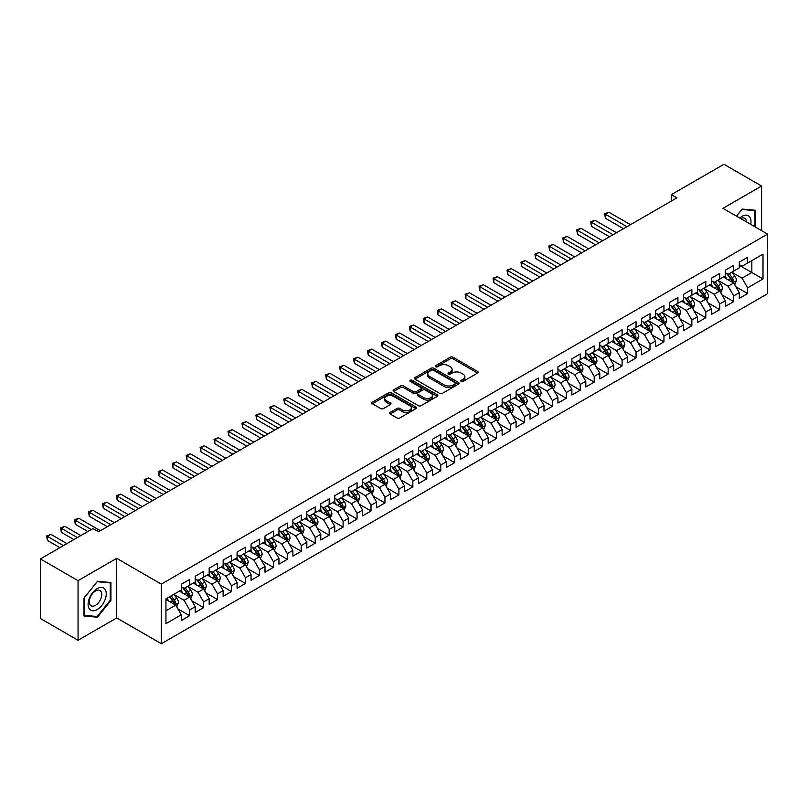 <?xml version="1.0" encoding="UTF-8"?>
<svg xmlns="http://www.w3.org/2000/svg" width="808" height="808" viewBox="0 0 808 808"><rect width="100%" height="100%" fill="white"/><g stroke="black" fill="none" stroke-linecap="round" stroke-linejoin="round"><path stroke-width="1.21" d="M461.166 381.437A1.353 0.778 0 0 0 463.085 381.437L477.629 373.033A1.939 1.121 0 0 0 478.195 372.246A1.939 1.121 0 0 0 477.629 371.448L452.985 357.227A1.939 1.121 0 0 0 450.248 357.227L435.694 365.62A1.353 0.778 0 0 0 435.3 366.175A1.353 0.778 0 0 0 435.694 366.731A1.353 0.778 0 0 0 437.613 366.731L439.491 365.64A6.201 3.575 0 0 1 448.258 365.64L450.309 366.822A6.201 3.575 0 0 1 452.126 369.357A6.201 3.575 0 0 1 450.309 371.882L448.43 372.973A1.353 0.778 0 0 0 448.036 373.528A1.353 0.778 0 0 0 448.43 374.084A1.353 0.778 0 0 0 450.349 374.084L452.228 372.993A6.201 3.575 0 0 1 460.994 372.993L463.045 374.175A6.201 3.575 0 0 1 464.863 376.71A6.201 3.575 0 0 1 463.045 379.235L461.166 380.326A1.353 0.778 0 0 0 460.762 380.881A1.353 0.778 0 0 0 461.166 381.437L461.166 380.326M390.133 412.403A1.939 1.121 0 0 0 389.567 413.191A1.939 1.121 0 0 0 390.133 413.979L397.051 417.978A1.939 1.121 0 0 0 399.788 417.978L415.948 408.646A1.939 1.121 0 0 0 416.514 407.858A1.939 1.121 0 0 0 415.948 407.06L391.294 392.839A1.939 1.121 0 0 0 388.557 392.839L372.397 402.162A1.939 1.121 0 0 0 371.832 402.95A1.939 1.121 0 0 0 372.397 403.748L380.75 408.565A1.939 1.121 0 0 0 383.497 408.565L390.405 404.576A1.939 1.121 0 0 0 390.971 403.788A1.939 1.121 0 0 0 390.405 402.99L386.264 400.606A5.181 2.99 0 0 1 384.749 398.485A5.181 2.99 0 0 1 387.941 395.728A5.181 2.99 0 0 1 393.587 396.375L409.818 405.737A5.181 2.99 0 0 1 411.333 407.858A5.181 2.99 0 0 1 408.131 410.615A5.181 2.99 0 0 1 402.495 409.969L399.788 408.414A1.939 1.121 0 0 0 397.051 408.414L390.133 412.403L390.133 413.979M78.063 580.659L78.063 640.259L116.706 617.948L116.706 558.348L78.063 580.659L40.4 558.914L92.991 528.553L98.566 531.775L676.922 197.859L671.347 194.637L671.347 201.081M116.706 558.348L161.347 584.123L767.6 234.108L767.6 293.708L161.347 643.724L161.347 584.123M761.601 230.644L761.601 186.022L722.958 208.333L767.6 234.108M761.601 186.022L723.938 164.276L671.347 194.637M439.633 393.385A1.939 1.121 0 0 0 442.37 393.385L458.53 384.063A1.939 1.121 0 0 0 459.096 383.275A1.939 1.121 0 0 0 458.53 382.477L433.886 368.246A1.939 1.121 0 0 0 431.139 368.246L414.989 377.578A1.939 1.121 0 0 0 414.413 378.366A1.939 1.121 0 0 0 414.989 379.164L439.633 393.385M410.807 381.729A1.353 0.778 0 0 1 412.181 381.911L437.209 396.364L421.079 405.687A1.939 1.121 0 0 1 418.342 405.687L393.698 391.456L400.606 387.486L400.606 385.881L393.698 389.87A1.939 1.121 0 0 0 393.122 390.658A1.939 1.121 0 0 0 393.698 391.456L393.698 389.87M400.606 387.486A1.939 1.121 0 0 1 403.344 387.486L403.344 385.881A1.939 1.121 0 0 0 400.606 385.881M403.344 385.881L413.343 391.648A1.939 1.121 0 0 0 416.08 391.648L420.665 389.001A1.939 1.121 0 0 0 421.231 388.214A1.939 1.121 0 0 0 420.665 387.416L410.262 381.416A1.353 0.778 0 0 1 409.868 380.861A1.353 0.778 0 0 1 410.696 380.134A1.353 0.778 0 0 1 412.181 380.305L437.239 394.769A1.939 1.121 0 0 1 437.805 395.566A1.939 1.121 0 0 1 437.239 396.354L437.239 394.769M739.28 265.276L751.834 272.518L751.834 260.6L762.994 254.156L747.653 263.014L747.653 257.298L739.28 262.135L739.28 267.852L733.704 271.074L733.704 265.357L725.332 270.185L725.332 275.902L719.756 279.124L719.756 273.407L711.383 278.235L711.383 283.962L705.798 287.183L705.798 281.457L697.435 286.295L697.435 292.011L691.85 295.233L691.85 289.517L683.487 294.344L683.487 300.061L677.902 303.283L677.902 297.566L669.529 302.404L669.529 308.121L663.954 311.343L663.954 305.626L655.581 310.454L655.581 316.17L650.006 319.392L650.006 313.676L641.633 318.514L641.633 324.23L636.058 327.452L636.058 321.725L627.685 326.563L627.685 332.28L622.099 335.502L622.099 329.785L613.737 334.613L613.737 340.33L608.151 343.551L608.151 337.835L599.788 342.673L599.788 348.389L594.203 351.611L594.203 345.895L585.83 350.723L585.83 356.439L580.255 359.661L580.255 353.944L571.882 358.782L571.882 364.499L566.307 367.721L566.307 361.994L557.934 366.832L557.934 372.549L552.359 375.771L552.359 370.054L543.986 374.882L543.986 380.608L538.411 383.82L538.411 378.104L530.038 382.941L530.038 388.658L524.453 391.88L524.453 386.163L516.09 390.991L516.09 396.708L510.505 399.93L510.505 394.213L502.132 399.051L502.132 404.768L496.556 407.989L496.556 402.273L488.184 407.101L488.184 412.817L482.608 416.039L482.608 410.323L474.235 415.15L474.235 420.877L468.66 424.099L468.66 418.372L460.287 423.21L460.287 428.927L454.712 432.149L454.712 426.432L446.339 431.26L446.339 436.976L440.754 440.198L440.754 434.482L432.391 439.32L432.391 445.036L426.806 448.258L426.806 442.542L418.443 447.369L418.443 453.086L412.858 456.308L412.858 450.591L404.485 455.419L404.485 461.146L398.91 464.368L398.91 458.641L390.537 463.479L390.537 469.196L384.962 472.417L384.962 466.701L376.589 471.529L376.589 477.245L371.013 480.467L371.013 474.75L362.641 479.588L362.641 485.305L357.055 488.527L357.055 482.81L348.692 487.638L348.692 493.355L343.107 496.577L343.107 490.86L334.744 495.688L334.744 501.414L329.159 504.636L329.159 498.91L320.786 503.748L320.786 509.464L315.211 512.686L315.211 506.969L306.838 511.797L306.838 517.514L301.263 520.736L301.263 515.019L292.89 519.857L292.89 525.574L287.315 528.796L287.315 523.079L278.942 527.907L278.942 533.623L273.356 536.845L273.356 531.129L264.994 535.957L264.994 541.683L259.408 544.905L259.408 539.178L251.046 544.016L251.046 549.733L245.46 552.955L245.46 547.238L237.087 552.066L237.087 557.783L231.512 561.005L231.512 555.288L223.139 560.126L223.139 565.842L217.564 569.064L217.564 563.348L209.191 568.175L209.191 573.892L203.616 577.114L203.616 571.397L195.243 576.235L195.243 581.952L189.658 585.174L189.658 579.447L181.295 584.285L181.295 590.002L165.943 598.859L165.943 623.665L181.295 614.807L175.71 605.141L165.943 599.506M762.994 254.156L762.994 278.962L747.653 287.82L742.067 278.164L731.957 272.316M735.866 286.739L747.653 293.546L747.653 287.82M747.653 293.546L739.28 298.374L739.28 292.658L733.704 295.88L728.119 286.214L718.009 280.376M721.918 294.789L733.704 301.596L733.704 295.88M733.704 301.596L725.332 306.424L725.332 300.707L719.756 303.929L714.171 294.264L704.061 288.426M707.97 302.849L719.756 309.646L719.756 303.929M719.756 309.646L711.383 314.484L711.383 308.767L705.798 311.989L700.223 302.323L690.113 296.486M694.011 310.898L705.798 317.706L705.798 311.989M705.798 317.706L697.435 322.533L697.435 316.817L691.85 320.039L686.275 310.373L676.155 304.535M680.063 318.948L691.85 325.755L691.85 320.039M691.85 325.755L683.487 330.593L683.487 324.866L677.902 328.088L672.327 318.433L662.207 312.585M666.115 327.008L677.902 333.815L677.902 328.088M677.902 333.815L669.529 338.643L669.529 332.926L663.954 336.148L658.369 326.483L648.258 320.645M652.167 335.057L663.954 341.865L663.954 336.148M663.954 341.865L655.581 346.693L655.581 340.976L650.006 344.198L644.42 334.532L634.31 328.694M638.219 343.117L650.006 349.914L650.006 344.198M650.006 349.914L641.633 354.752L641.633 349.036L636.058 352.258L630.472 342.592L620.362 336.754M624.271 351.167L636.058 357.974L636.058 352.258M636.058 357.974L627.685 362.802L627.685 357.086L622.099 360.307L616.524 350.642L606.414 344.804M610.313 359.217L622.099 366.024L622.099 360.307M622.099 366.024L613.737 370.862L613.737 365.145L608.151 368.357L602.576 358.701L592.456 352.854M596.365 367.276L608.151 374.084L608.151 368.357M608.151 374.084L599.788 378.912L599.788 373.195L594.203 376.417L588.628 366.751L578.508 360.913M582.416 375.326L594.203 382.134L594.203 376.417M594.203 382.134L585.83 386.971L585.83 381.245L580.255 384.467L574.68 374.801L564.56 368.963M568.468 383.386L580.255 390.183L580.255 384.467M580.255 390.183L571.882 395.021L571.882 389.305L566.307 392.526L560.722 382.861L550.612 377.023M554.52 391.436L566.307 398.243L566.307 392.526M566.307 398.243L557.934 403.071L557.934 397.354L552.359 400.576L546.774 390.91L536.663 385.073M540.572 399.485L552.359 406.293L552.359 400.576M552.359 406.293L543.986 411.131L543.986 405.414L538.411 408.636L532.825 398.97L522.715 393.122M526.614 407.545L538.411 414.353L538.411 408.636M538.411 414.353L530.038 419.18L530.038 413.464L524.453 416.686L518.877 407.02L508.767 401.182M512.666 415.595L524.453 422.402L524.453 416.686M524.453 422.402L516.09 427.24L516.09 421.513L510.505 424.735L504.929 415.07L494.809 409.232M498.718 423.655L510.505 430.462L510.505 424.735M510.505 430.462L502.132 435.29L502.132 429.573L496.556 432.795L490.981 423.129L480.861 417.292M484.77 431.704L496.556 438.512L496.556 432.795M496.556 438.512L488.184 443.339L488.184 437.623L482.608 440.845L477.023 431.179L466.913 425.341M470.822 439.764L482.608 446.561L482.608 440.845M482.608 446.561L474.235 451.399L474.235 445.683L468.66 448.905L463.075 439.239L452.965 433.401M456.874 447.814L468.66 454.621L468.66 448.905M468.66 454.621L460.287 459.449L460.287 453.732L454.712 456.954L449.127 447.289L439.017 441.451M442.915 455.864L454.712 462.671L454.712 456.954M454.712 462.671L446.339 467.509L446.339 461.782L440.754 465.004L435.179 455.338L425.069 449.5M428.967 463.923L440.754 470.731L440.754 465.004M440.754 470.731L432.391 475.559L432.391 469.842L426.806 473.064L421.231 463.398L411.11 457.56M415.019 471.973L426.806 478.78L426.806 473.064M426.806 478.78L418.443 483.608L418.443 477.892L412.858 481.114L407.283 471.448L397.162 465.61M401.071 480.033L412.858 486.83L412.858 481.114M412.858 486.83L404.485 491.668L404.485 485.951L398.91 489.173L393.324 479.508L383.214 473.67M387.123 488.082L398.91 494.89L398.91 489.173M398.91 494.89L390.537 499.718L390.537 494.001L384.962 497.223L379.376 487.557L369.266 481.719M373.175 496.132L384.962 502.94L384.962 497.223M384.962 502.94L376.589 507.778L376.589 502.051L371.013 505.273L365.428 495.617L355.318 489.769M359.217 504.192L371.013 510.999L371.013 505.273M371.013 510.999L362.641 515.827L362.641 510.111L357.055 513.332L351.48 503.667L341.37 497.829M345.269 512.242L357.055 519.049L357.055 513.332M357.055 519.049L348.692 523.877L348.692 518.16L343.107 521.382L337.532 511.716L327.412 505.879M331.32 520.302L343.107 527.099L343.107 521.382M343.107 527.099L334.744 531.937L334.744 526.22L329.159 529.442L323.584 519.776L313.464 513.938M317.372 528.351L329.159 535.159L329.159 529.442M329.159 535.159L320.786 539.986L320.786 534.27L315.211 537.492L309.626 527.826L299.516 521.988M303.424 536.401L315.211 543.208L315.211 537.492M315.211 543.208L306.838 548.046L306.838 542.32L301.263 545.541L295.678 535.886L285.567 530.038M289.476 544.461L301.263 551.268L301.263 545.541M301.263 551.268L292.89 556.096L292.89 550.379L287.315 553.601L281.729 543.935L271.619 538.098M275.528 552.51L287.315 559.318L287.315 553.601M287.315 559.318L278.942 564.146L278.942 558.429L273.356 561.651L267.781 551.985L257.671 546.147M261.57 560.57L273.356 567.367L273.356 561.651M273.356 567.367L264.994 572.205L264.994 566.489L259.408 569.711L253.833 560.045L243.713 554.207M247.622 568.62L259.408 575.427L259.408 569.711M259.408 575.427L251.046 580.255L251.046 574.538L245.46 577.76L239.885 568.095L229.765 562.257M233.674 576.67L245.46 583.477L245.46 577.76M245.46 583.477L237.087 588.315L237.087 582.598L231.512 585.81L225.927 576.155L215.817 570.307M219.726 584.729L231.512 591.537L231.512 585.81M231.512 591.537L223.139 596.365L223.139 590.648L217.564 593.87L211.979 584.204L201.869 578.366M205.777 592.779L217.564 599.587L217.564 593.87M217.564 599.587L209.191 604.414L209.191 598.698L203.616 601.92L198.031 592.254L187.921 586.416M191.829 600.839L203.616 607.636L203.616 601.92M203.616 607.636L195.243 612.474L195.243 606.758L189.658 609.979L184.083 600.314L173.972 594.476M177.871 608.889L189.658 615.696L189.658 609.979M189.658 615.696L181.295 620.524L181.295 614.807M181.295 586.78L184.083 588.396L189.658 585.174M165.943 610.777L175.71 605.141M195.243 578.73L198.031 580.336L203.616 577.114M184.083 600.314L189.658 597.092L179.336 591.133M195.243 606.758L189.658 597.092M209.191 570.67L211.979 572.286L217.564 569.064M198.031 592.254L203.616 589.032L193.294 583.073M209.191 598.698L203.616 589.032M223.139 562.62L225.927 564.226L231.512 561.005M211.979 584.204L217.564 580.982L207.242 575.023M223.139 590.648L217.564 580.982M237.087 554.571L239.885 556.177L245.46 552.955M225.927 576.155L231.512 572.933L221.19 566.974M237.087 582.598L231.512 572.933M251.046 546.511L253.833 548.127L259.408 544.905M239.885 568.095L245.46 564.873L235.138 558.914M251.046 574.538L245.46 564.873M264.994 538.461L267.781 540.067L273.356 536.845M253.833 560.045L259.408 556.823L249.086 550.864M264.994 566.489L259.408 556.823M278.942 530.401L281.729 532.018L287.315 528.796M267.781 551.985L273.356 548.763L263.034 542.804M278.942 558.429L273.356 548.763M292.89 522.352L295.678 523.958L301.263 520.736M281.729 543.935L287.315 540.714L276.982 534.755M292.89 550.379L287.315 540.714M306.838 514.292L309.626 515.908L315.211 512.686M295.678 535.886L301.263 532.664L290.941 526.695M306.838 542.32L301.263 532.664M320.786 506.242L323.584 507.858L329.159 504.636M309.626 527.826L315.211 524.604L304.889 518.645M320.786 534.27L315.211 524.604M334.744 498.193L337.532 499.799L343.107 496.577M323.584 519.776L329.159 516.554L318.837 510.595M334.744 526.22L329.159 516.554M348.692 490.133L351.48 491.749L357.055 488.527M337.532 511.716L343.107 508.495L332.785 502.536M348.692 518.16L343.107 508.495M362.641 482.083L365.428 483.689L371.013 480.467M351.48 503.667L357.055 500.445L346.733 494.486M362.641 510.111L357.055 500.445M376.589 474.023L379.376 475.639L384.962 472.417M365.428 495.617L371.013 492.395L360.681 486.426M376.589 502.051L371.013 492.395M390.537 465.974L393.324 467.59L398.91 464.368M379.376 487.557L384.962 484.335L374.639 478.376M390.537 494.001L384.962 484.335M404.485 457.924L407.283 459.53L412.858 456.308M393.324 479.508L398.91 476.286L388.587 470.327M404.485 485.951L398.91 476.286M418.443 449.864L421.231 451.48L426.806 448.258M407.283 471.448L412.858 468.226L402.536 462.267M418.443 477.892L412.858 468.226M432.391 441.814L435.179 443.42L440.754 440.198M421.231 463.398L426.806 460.176L416.484 454.217M432.391 469.842L426.806 460.176M446.339 433.755L449.127 435.371L454.712 432.149M435.179 455.338L440.754 452.126L430.432 446.157M446.339 461.782L440.754 452.126M460.287 425.705L463.075 427.311L468.66 424.099M449.127 447.289L454.712 444.067L444.38 438.108M460.287 453.732L454.712 444.067M474.235 417.655L477.023 419.261L482.608 416.039M463.075 439.239L468.66 436.017L458.338 430.058M474.235 445.683L468.66 436.017M488.184 409.595L490.981 411.211L496.556 407.989M477.023 431.179L482.608 427.957L472.286 421.998M488.184 437.623L482.608 427.957M502.132 401.546L504.929 403.152L510.505 399.93M490.981 423.129L496.556 419.908L486.234 413.949M502.132 429.573L496.556 419.908M516.09 393.486L518.877 395.102L524.453 391.88M504.929 415.07L510.505 411.848L500.182 405.889M516.09 421.513L510.505 411.848M530.038 385.436L532.825 387.042L538.411 383.82M518.877 407.02L524.453 403.798L514.13 397.839M530.038 413.464L524.453 403.798M543.986 377.386L546.774 378.992L552.359 375.771M532.825 398.97L538.411 395.748L528.079 389.789M543.986 405.414L538.411 395.748M557.934 369.327L560.722 370.943L566.307 367.721M546.774 390.91L552.359 387.689L542.037 381.729M557.934 397.354L552.359 387.689M571.882 361.277L574.68 362.883L580.255 359.661M560.722 382.861L566.307 379.639L555.985 373.68M571.882 389.305L566.307 379.639M585.83 353.217L588.628 354.833L594.203 351.611M574.68 374.801L580.255 371.579L569.933 365.62M585.83 381.245L580.255 371.579M599.788 345.168L602.576 346.773L608.151 343.551M588.628 366.751L594.203 363.529L583.881 357.57M599.788 373.195L594.203 363.529M613.737 337.118L616.524 338.724L622.099 335.502M602.576 358.701L608.151 355.48L597.829 349.521M613.737 365.145L608.151 355.48M627.685 329.058L630.472 330.674L636.058 327.452M616.524 350.642L622.099 347.42L611.777 341.461M627.685 357.086L622.099 347.42M641.633 321.008L644.42 322.614L650.006 319.392M630.472 342.592L636.058 339.37L625.735 333.411M641.633 349.036L636.058 339.37M655.581 312.949L658.369 314.565L663.954 311.343M644.42 334.532L650.006 331.31L639.683 325.351M655.581 340.976L650.006 331.31M669.529 304.899L672.327 306.505L677.902 303.283M658.369 326.483L663.954 323.261L653.632 317.302M669.529 332.926L663.954 323.261M683.487 296.839L686.275 298.455L691.85 295.233M672.327 318.433L677.902 315.211L667.58 309.252M683.487 324.866L677.902 315.211M697.435 288.789L700.223 290.405L705.798 287.183M686.275 310.373L691.85 307.151L681.528 301.192M697.435 316.817L691.85 307.151M711.383 280.74L714.171 282.346L719.756 279.124M700.223 302.323L705.798 299.101L695.476 293.142M711.383 308.767L705.798 299.101M725.332 272.68L728.119 274.296L733.704 271.074M714.171 294.264L719.756 291.042L709.434 285.083M725.332 300.707L719.756 291.042M739.28 264.63L742.067 266.236L747.653 263.014M728.119 286.214L733.704 282.992L723.382 277.033M739.28 292.658L733.704 282.992M40.4 558.914L40.4 618.514L78.063 640.259M116.706 617.948L161.347 643.724M742.067 278.164L751.834 272.518L762.994 278.962M755.672 227.22L755.672 210.272L742.209 209.07L736.512 216.16M110.918 600.465L110.918 582.518L97.455 581.316L83.992 598.061L83.992 616.009L97.455 617.211L110.918 600.465L110.221 600.061M461.701 381.618L463.045 380.851A6.201 3.575 0 0 0 464.863 378.316L464.863 376.71M452.126 369.357L452.126 370.963A6.201 3.575 0 0 1 450.309 373.498L448.975 374.276M477.599 373.044L452.985 358.833A1.939 1.121 0 0 0 450.248 358.833L436.239 366.923M458.5 384.073L433.886 369.862A1.939 1.121 0 0 0 431.139 369.862L415.009 379.174L414.989 377.578M455.106 383.82A1.353 0.778 0 0 0 455.5 383.275A1.353 0.778 0 0 0 455.106 382.719L433.472 370.226A1.353 0.778 0 0 0 431.553 370.226L429.563 371.377A6.201 3.575 0 0 0 427.755 373.902A6.201 3.575 0 0 0 429.563 376.427L444.36 384.972A6.201 3.575 0 0 0 453.116 384.972L455.106 383.82L455.106 385.436A1.353 0.778 0 0 0 455.5 384.881L455.5 383.275M427.755 373.902L427.755 375.518A6.201 3.575 0 0 0 429.563 378.043L429.563 376.427M455.106 385.436L453.116 386.577A6.201 3.575 0 0 1 444.36 386.577L429.563 378.043M403.344 387.486L413.343 393.264A1.939 1.121 0 0 0 416.08 393.264L420.665 390.607A1.939 1.121 0 0 0 421.231 389.82L421.231 388.214M423.715 397.637A5.181 2.99 0 0 0 429.361 398.283A5.181 2.99 0 0 0 432.553 395.526A5.181 2.99 0 0 0 431.038 393.405L425.321 390.113A1.939 1.121 0 0 0 422.584 390.113L417.999 392.759A1.939 1.121 0 0 0 417.433 393.546A1.939 1.121 0 0 0 417.999 394.334L423.715 397.637L423.715 399.253A5.181 2.99 0 0 0 429.361 399.899A5.181 2.99 0 0 0 432.553 397.132L432.553 395.526M417.433 393.546L417.433 395.163A1.939 1.121 0 0 0 417.999 395.95L417.999 394.334M423.715 399.253L417.999 395.95M411.333 407.858L411.333 409.464A5.181 2.99 0 0 1 408.131 412.231A5.181 2.99 0 0 1 402.495 411.585L399.788 410.02A1.939 1.121 0 0 0 397.051 410.02L390.163 413.999M384.749 398.485L384.749 400.101A5.181 2.99 0 0 0 386.264 402.212L386.264 400.606M390.385 404.586L386.264 402.212M415.918 408.656L391.294 394.445A1.939 1.121 0 0 0 388.557 394.445L372.427 403.758M96.031 616.393L97.455 617.211M734.735 284.78L736.462 280.558A5.232 3.02 -120 0 0 734.795 276.104L731.836 272.155M727.109 279.184L724.857 276.174M630.472 224.685L608.899 212.221L605.404 214.241L605.404 218.261L623.503 228.704M726.574 273.397L730.472 278.609A5.232 3.02 60 0 1 731.967 281.75L733.644 280.78A5.232 3.02 -120 0 0 732.149 277.639L729.18 273.68M727.493 273.932L731.149 278.81A2.666 1.535 60 0 1 731.634 279.619L733.644 280.78M605.404 218.261L604.636 213.797L626.988 226.694M604.636 213.797L608.899 212.221M720.786 292.829L722.514 288.618A5.232 3.02 -120 0 0 720.847 284.163L717.878 280.204M713.161 287.244L710.909 284.234M616.524 232.734L594.94 220.281L591.456 222.291L591.456 226.321L609.545 236.764M712.626 281.447L716.524 286.658A5.232 3.02 60 0 1 718.019 289.799L719.696 288.84A5.232 3.02 -120 0 0 718.191 285.689L715.231 281.739M713.545 281.982L717.201 286.87A2.666 1.535 60 0 1 717.686 287.678L719.696 288.84M591.456 226.321L590.688 221.847L613.04 234.744M590.688 221.847L594.94 220.281M706.838 300.889L708.565 296.667A5.232 3.02 -120 0 0 706.899 292.213L703.93 288.264M699.213 295.294L696.961 292.284M602.576 240.794L580.992 228.331L577.508 230.341L577.508 234.371L595.597 244.814M698.668 289.506L702.576 294.708A5.232 3.02 60 0 1 704.071 297.859L705.737 296.889A5.232 3.02 -120 0 0 704.243 293.748L701.283 289.789M699.587 290.032L703.253 294.92A2.666 1.535 60 0 1 703.738 295.728L705.737 296.889M577.508 234.371L576.74 229.896L599.092 242.804M576.74 229.896L580.992 228.331M750.723 224.361A12.827 7.403 120 0 0 749.784 217.089A12.827 7.403 120 0 0 739.704 217.998M746.481 221.907A8.777 5.07 120 0 0 745.653 219.221A8.777 5.07 120 0 0 744.673 218.301A8.777 5.07 120 0 0 740.643 218.544M741.906 209.454L754.975 210.636L754.975 226.816M754.106 210.131L754.975 210.636M736.543 216.17L741.936 209.464M89.324 608.868A12.827 7.403 120 0 0 101.707 605.556A12.827 7.403 120 0 0 105.03 589.335A12.827 7.403 120 0 0 92.637 592.658A12.827 7.403 120 0 0 89.324 608.868M90.153 604.839A8.777 5.07 120 0 0 91.132 605.758A8.777 5.07 120 0 0 99.303 601.657A8.777 5.07 120 0 0 100.899 591.466A8.777 5.07 120 0 0 99.909 590.547A8.777 5.07 120 0 0 91.748 594.648A8.777 5.07 120 0 0 90.153 604.839M97.172 581.71L110.221 582.881L110.221 600.273L97.172 616.494L84.133 615.332L84.133 597.94L97.172 581.71M109.353 582.376L110.221 582.881M692.88 308.939L694.617 304.717A5.232 3.02 -120 0 0 692.951 300.273L689.981 296.314M685.265 303.343L683.013 300.344M588.628 248.844L567.044 236.38L563.56 238.4L563.56 242.42L581.649 252.874M684.719 297.556L688.618 302.768A5.232 3.02 60 0 1 690.123 305.909L691.789 304.939A5.232 3.02 -120 0 0 690.295 301.798L687.335 297.839M685.639 298.091L689.305 302.98A2.666 1.535 60 0 1 689.79 303.788L691.789 304.939M563.56 242.42L562.792 237.956L585.133 250.854M562.792 237.956L567.044 236.38M678.932 316.999L680.669 312.777A5.232 3.02 -120 0 0 678.993 308.323L676.033 304.364M671.307 311.403L669.054 308.393M574.67 256.894L553.096 244.44L549.612 246.45L549.612 250.48L567.701 260.923M670.771 305.616L674.67 310.817A5.232 3.02 60 0 1 676.165 313.969L677.841 312.999A5.232 3.02 -120 0 0 676.346 309.848L673.387 305.899M671.69 306.141L675.347 311.029A2.666 1.535 60 0 1 675.831 311.837L677.841 312.999M549.612 250.48L548.844 246.006L571.185 258.913M548.844 246.006L553.096 244.44M664.984 325.048L666.711 320.826A5.232 3.02 -120 0 0 665.045 316.372L662.085 312.423M657.359 319.453L655.106 316.443M560.722 264.953L539.148 252.49L535.654 254.51L535.654 258.53L553.753 268.973M656.823 313.666L660.722 318.877A5.232 3.02 60 0 1 662.217 322.018L663.893 321.049A5.232 3.02 -120 0 0 662.398 317.908L659.429 313.948M657.742 314.201L661.399 319.079A2.666 1.535 60 0 1 661.883 319.887L663.893 321.049M535.654 258.53L534.886 254.066L557.237 266.963M534.886 254.066L539.148 252.49M651.036 333.098L652.763 328.886A5.232 3.02 -120 0 0 651.096 324.432L648.137 320.473M643.41 327.513L641.158 324.503M546.774 273.003L525.2 260.55L521.705 262.56L521.705 266.589L539.805 277.033M649.016 330.745L649.945 329.109A5.232 3.02 -120 0 0 648.45 325.957L645.481 322.008M643.794 322.251L647.45 327.139A2.666 1.535 60 0 1 647.935 327.947L649.945 329.109M642.875 321.715L646.774 326.927A5.232 3.02 60 0 1 648.269 330.068L648.38 330.371M521.705 266.589L520.938 262.115L543.289 275.023M520.938 262.115L525.2 260.55M637.088 341.158L638.815 336.936A5.232 3.02 -120 0 0 637.148 332.482L634.179 328.533M629.462 335.562L627.21 332.553M532.825 281.063L511.242 268.599L507.757 270.609L507.757 274.639L525.846 285.083M628.927 329.775L632.826 334.977A5.232 3.02 60 0 1 634.32 338.128L635.997 337.158A5.232 3.02 -120 0 0 634.492 334.017L631.533 330.058M629.846 330.3L633.502 335.189A2.666 1.535 60 0 1 633.987 335.997L635.997 337.158M507.757 274.639L506.99 270.175L529.341 283.073M506.99 270.175L511.242 268.599M623.14 349.207L624.867 344.986A5.232 3.02 -120 0 0 623.2 340.542L620.231 336.582M615.514 343.612L613.262 340.612M518.877 289.113L497.294 276.649L493.809 278.669L493.809 282.689L511.898 293.142M614.969 337.825L618.878 343.036A5.232 3.02 60 0 1 620.372 346.178L622.039 345.208A5.232 3.02 -120 0 0 620.544 342.067L617.585 338.108M615.888 338.36L619.554 343.249A2.666 1.535 60 0 1 620.039 344.056L622.039 345.208M493.809 282.689L493.042 278.225L515.393 291.122M493.042 278.225L497.294 276.649M609.192 357.267L610.919 353.046A5.232 3.02 -120 0 0 609.252 348.591L606.283 344.632M601.566 351.672L599.314 348.662M504.929 297.162L483.346 284.709L479.861 286.719L479.861 290.749L497.95 301.192M601.021 345.885L604.919 351.086A5.232 3.02 60 0 1 606.424 354.237L608.091 353.268A5.232 3.02 -120 0 0 606.596 350.127L603.637 346.167M601.94 346.41L605.606 351.298A2.666 1.535 60 0 1 606.091 352.106L608.091 353.268M479.861 290.749L479.094 286.274L501.435 299.182M479.094 286.274L483.346 284.709M595.233 365.317L596.971 361.095A5.232 3.02 -120 0 0 595.294 356.641L592.335 352.692M587.608 359.722L585.356 356.712M490.971 305.222L469.397 292.759L465.913 294.779L465.913 298.798L484.002 309.242M593.224 362.964L594.143 361.317A5.232 3.02 -120 0 0 592.648 358.176L589.688 354.217M587.992 354.47L591.648 359.348A2.666 1.535 60 0 1 592.133 360.166L594.143 361.317M587.073 353.934L590.971 359.146A5.232 3.02 60 0 1 592.466 362.287L592.577 362.59M465.913 298.798L465.145 294.334L487.487 307.232M465.145 294.334L469.397 292.759M581.285 373.367L583.012 369.155A5.232 3.02 -120 0 0 581.346 364.701L578.387 360.742M573.66 367.781L571.408 364.772M477.023 313.272L455.449 300.818L451.955 302.828L451.955 306.858L470.054 317.302M579.265 371.013L580.195 369.377A5.232 3.02 -120 0 0 578.7 366.226L575.73 362.277M574.044 362.519L577.7 367.408A2.666 1.535 60 0 1 578.185 368.216L580.195 369.377M573.125 361.994L577.023 367.196A5.232 3.02 60 0 1 578.518 370.337L578.629 370.64M451.955 306.858L451.187 302.384L473.538 315.292M451.187 302.384L455.449 300.818M567.337 381.426L569.064 377.205A5.232 3.02 -120 0 0 567.398 372.751L564.438 368.801M559.712 375.831L557.459 372.821M463.075 321.332L441.501 308.868L438.007 310.878L438.007 314.908L456.106 325.351M559.176 370.044L563.075 375.245A5.232 3.02 60 0 1 564.57 378.397L566.246 377.427A5.232 3.02 -120 0 0 564.752 374.286L561.782 370.327M560.096 370.569L563.752 375.457A2.666 1.535 60 0 1 564.236 376.265L566.246 377.427M438.007 314.908L437.239 310.444L459.59 323.341M437.239 310.444L441.501 308.868M553.389 389.476L555.116 385.254A5.232 3.02 -120 0 0 553.45 380.81L550.48 376.851M545.764 383.881L543.511 380.881M449.127 329.381L427.543 316.918L424.059 318.938L424.059 322.968L442.148 333.411M545.228 378.094L549.127 383.305A5.232 3.02 60 0 1 550.622 386.446L552.298 385.477A5.232 3.02 -120 0 0 550.793 382.336L547.834 378.376M546.147 378.629L549.804 383.517A2.666 1.535 60 0 1 550.288 384.325L552.298 385.477M424.059 322.968L423.291 318.493L445.642 331.391M423.291 318.493L427.543 316.918M539.441 397.536L541.168 393.314A5.232 3.02 -120 0 0 539.502 388.86L536.532 384.901M531.815 391.941L529.563 388.931M435.179 337.431L413.595 324.978L410.111 326.988L410.111 331.017L428.2 341.461M531.27 386.153L535.179 391.355A5.232 3.02 60 0 1 536.674 394.506L538.34 393.536A5.232 3.02 -120 0 0 536.845 390.395L533.886 386.436M532.189 386.679L535.856 391.567A2.666 1.535 60 0 1 536.34 392.375L538.34 393.536M410.111 331.017L409.343 326.543L431.694 339.451M409.343 326.543L413.595 324.978M525.493 405.586L527.22 401.364A5.232 3.02 -120 0 0 525.553 396.91L522.584 392.961M517.867 399.99L515.615 396.981M421.231 345.491L399.647 333.027L396.162 335.047L396.162 339.067L414.251 349.521M517.322 394.203L521.221 399.415A5.232 3.02 60 0 1 522.726 402.556L524.392 401.586A5.232 3.02 -120 0 0 522.897 398.445L519.938 394.486M518.241 394.738L521.907 399.617A2.666 1.535 60 0 1 522.392 400.435L524.392 401.586M396.162 339.067L395.395 334.603L417.736 347.501M395.395 334.603L399.647 333.027M511.535 413.646L513.272 409.424A5.232 3.02 -120 0 0 511.595 404.97L508.636 401.01M503.909 408.05L501.657 405.04M407.283 353.54L385.699 341.087L382.214 343.097L382.214 347.127L400.303 357.57M509.525 411.282L510.444 409.646A5.232 3.02 -120 0 0 508.949 406.495L505.99 402.546M504.293 402.788L507.949 407.676A2.666 1.535 60 0 1 508.434 408.484L510.444 409.646M503.374 402.263L507.272 407.464A5.232 3.02 60 0 1 508.767 410.605L508.878 410.908M382.214 347.127L381.447 342.653L403.788 355.56M381.447 342.653L385.699 341.087M497.587 421.695L499.314 417.473A5.232 3.02 -120 0 0 497.647 413.019L494.688 409.07M489.961 416.1L487.709 413.09M393.324 361.6L371.751 349.137L368.256 351.147L368.256 355.177L386.355 365.62M489.426 410.312L493.324 415.514A5.232 3.02 60 0 1 494.819 418.665L496.496 417.696A5.232 3.02 -120 0 0 495.001 414.555L492.032 410.595M490.345 410.848L494.001 415.726A2.666 1.535 60 0 1 494.486 416.534L496.496 417.696M368.256 355.177L367.489 350.712L389.84 363.61M367.489 350.712L371.751 349.137M483.639 429.745L485.366 425.523A5.232 3.02 -120 0 0 483.699 421.079L480.74 417.12M476.013 424.149L473.761 421.15M379.376 369.65L357.803 357.186L354.308 359.207L354.308 363.236L372.407 373.68M481.619 427.392L482.548 425.755A5.232 3.02 -120 0 0 481.053 422.604L478.084 418.655M476.397 418.897L480.053 423.786A2.666 1.535 60 0 1 480.538 424.594L482.548 425.755M475.478 418.362L479.376 423.574A5.232 3.02 60 0 1 480.871 426.715L480.982 427.018M354.308 363.236L353.54 358.762L375.892 371.66M353.54 358.762L357.803 357.186M469.69 437.805L471.418 433.583A5.232 3.02 -120 0 0 469.751 429.129L466.792 425.17M462.065 432.209L459.813 429.2M365.428 377.7L343.844 365.246L340.36 367.256L340.36 371.286L358.449 381.729M461.53 426.422L465.428 431.624A5.232 3.02 60 0 1 466.923 434.775L468.6 433.805A5.232 3.02 -120 0 0 467.095 430.664L464.135 426.705M462.449 426.947L466.105 431.836A2.666 1.535 60 0 1 466.59 432.644L468.6 433.805M340.36 371.286L339.592 366.812L361.944 379.72M339.592 366.812L343.844 365.246M455.742 445.854L457.469 441.633A5.232 3.02 -120 0 0 455.803 437.189L452.834 433.229M448.117 440.259L445.864 437.259M351.48 385.759L329.896 373.296L326.412 375.316L326.412 379.336L344.501 389.789M447.571 434.472L451.48 439.683A5.232 3.02 60 0 1 452.975 442.824L454.641 441.855A5.232 3.02 -120 0 0 453.147 438.714L450.187 434.755M448.49 435.007L452.157 439.885A2.666 1.535 60 0 1 452.642 440.703L454.641 441.855M326.412 379.336L325.644 374.872L347.995 387.769M325.644 374.872L329.896 373.296M441.794 453.914L443.521 449.692A5.232 3.02 -120 0 0 441.855 445.238L438.885 441.279M434.169 448.319L431.916 445.309M337.532 393.809L315.948 381.356L312.464 383.366L312.464 387.396L330.553 397.839M433.623 442.531L437.522 447.733A5.232 3.02 60 0 1 439.027 450.874L440.693 449.915A5.232 3.02 -120 0 0 439.199 446.763L436.239 442.814M434.542 443.057L438.209 447.945A2.666 1.535 60 0 1 438.694 448.753L440.693 449.915M312.464 387.396L311.696 382.921L334.037 395.829M311.696 382.921L315.948 381.356M427.836 461.964L429.573 457.742A5.232 3.02 -120 0 0 427.897 453.288L424.937 449.339M420.211 456.369L417.958 453.359M323.584 401.869L302 389.406L298.516 391.415L298.516 395.445L316.605 405.889M425.826 459.611L426.745 457.964A5.232 3.02 -120 0 0 425.25 454.823L422.291 450.864M420.594 451.116L424.261 455.995A2.666 1.535 60 0 1 424.735 456.803L426.745 457.964M419.675 450.581L423.574 455.793A5.232 3.02 60 0 1 425.069 458.934L425.18 459.237M298.516 395.445L297.748 390.981L320.089 403.879M297.748 390.981L302 389.406M413.888 470.014L415.615 465.792A5.232 3.02 -120 0 0 413.949 461.348L410.989 457.389M406.262 464.418L404.01 461.419M309.626 409.919L288.052 397.465L284.557 399.475L284.557 403.505L302.657 413.949M411.868 467.66L412.797 466.024A5.232 3.02 -120 0 0 411.302 462.873L408.333 458.924M406.646 459.166L410.302 464.055A2.666 1.535 60 0 1 410.787 464.863L412.797 466.024M405.727 458.631L409.626 463.843A5.232 3.02 60 0 1 411.12 466.984L411.232 467.287M284.557 403.505L283.8 399.031L306.141 411.929M283.8 399.031L288.052 397.465M399.94 478.073L401.667 473.852A5.232 3.02 -120 0 0 400 469.397L397.041 465.438M392.314 472.478L390.062 469.468M295.678 417.968L274.104 405.515L270.609 407.525L270.609 411.555L288.709 421.998M391.779 466.691L395.678 471.892A5.232 3.02 60 0 1 397.172 475.043L398.849 474.074A5.232 3.02 -120 0 0 397.354 470.933L394.385 466.974M392.698 467.216L396.354 472.104A2.666 1.535 60 0 1 396.839 472.912L398.849 474.074M270.609 411.555L269.842 407.081L292.193 419.988M269.842 407.081L274.104 405.515M385.992 486.123L387.719 481.901A5.232 3.02 -120 0 0 386.052 477.457L383.093 473.498M378.366 480.528L376.114 477.528M281.729 426.028L260.146 413.565L256.661 415.585L256.661 419.604L274.75 430.058M377.831 474.74L381.729 479.952A5.232 3.02 60 0 1 383.224 483.093L384.901 482.124A5.232 3.02 -120 0 0 383.406 478.982L380.437 475.023M378.75 475.276L382.406 480.164A2.666 1.535 60 0 1 382.891 480.972L384.901 482.124M256.661 419.604L255.894 415.14L278.245 428.038M255.894 415.14L260.146 413.565M372.044 494.183L373.771 489.961A5.232 3.02 -120 0 0 372.104 485.507L369.135 481.548M364.418 488.587L362.166 485.578M267.781 434.078L246.198 421.625L242.713 423.634L242.713 427.664L260.802 438.108M363.873 482.8L367.781 488.002A5.232 3.02 60 0 1 369.276 491.143L370.953 490.183A5.232 3.02 -120 0 0 369.448 487.032L366.489 483.083M364.792 483.325L368.458 488.214A2.666 1.535 60 0 1 368.943 489.022L370.953 490.183M242.713 427.664L241.946 423.19L264.297 436.098M241.946 423.19L246.198 421.625M358.096 502.233L359.823 498.011A5.232 3.02 -120 0 0 358.156 493.557L355.187 489.608M350.47 496.637L348.218 493.627M253.833 442.138L232.249 429.674L228.765 431.694L228.765 435.714L246.854 446.157M349.925 490.85L353.823 496.061A5.232 3.02 60 0 1 355.328 499.203L356.995 498.233A5.232 3.02 -120 0 0 355.5 495.092L352.541 491.133M350.844 491.385L354.51 496.264A2.666 1.535 60 0 1 354.995 497.071L356.995 498.233M228.765 435.714L227.997 431.25L250.339 444.147M227.997 431.25L232.249 429.674M344.137 510.282L345.875 506.071A5.232 3.02 -120 0 0 344.198 501.616L341.239 497.657M336.522 504.697L334.26 501.687M239.885 450.187L218.301 437.734L214.817 439.744L214.817 443.774L232.906 454.217M342.127 507.929L343.046 506.293A5.232 3.02 -120 0 0 341.552 503.142L338.592 499.192M336.896 499.435L340.562 504.323A2.666 1.535 60 0 1 341.037 505.131L343.046 506.293M335.976 498.9L339.875 504.111A5.232 3.02 60 0 1 341.37 507.252L341.481 507.555M214.817 443.774L214.049 439.299L236.391 452.197M214.049 439.299L218.301 437.734M330.189 518.342L331.916 514.12A5.232 3.02 -120 0 0 330.25 509.666L327.291 505.707M322.564 512.747L320.311 509.737M225.927 458.247L204.353 445.784L200.869 447.794L200.869 451.824L218.958 462.267M322.028 506.959L325.927 512.161A5.232 3.02 60 0 1 327.422 515.312L329.098 514.342A5.232 3.02 -120 0 0 327.604 511.201L324.634 507.242M322.947 507.485L326.604 512.373A2.666 1.535 60 0 1 327.089 513.181L329.098 514.342M200.869 451.824L200.101 447.349L222.442 460.257M200.101 447.349L204.353 445.784M316.241 526.392L317.968 522.17A5.232 3.02 -120 0 0 316.302 517.726L313.342 513.767M308.616 520.796L306.363 517.797M211.979 466.297L190.405 453.833L186.911 455.853L186.911 459.873L205.01 470.327M308.08 515.009L311.979 520.221A5.232 3.02 60 0 1 313.474 523.362L315.15 522.392A5.232 3.02 -120 0 0 313.656 519.251L310.686 515.292M308.999 515.544L312.656 520.433A2.666 1.535 60 0 1 313.14 521.241L315.15 522.392M186.911 459.873L186.143 455.409L208.494 468.307M186.143 455.409L190.405 453.833M302.293 534.452L304.02 530.23A5.232 3.02 -120 0 0 302.354 525.776L299.394 521.817M294.668 528.856L292.415 525.846M198.031 474.346L176.447 461.893L172.963 463.903L172.963 467.933L191.052 478.376M300.273 532.088L301.202 530.452A5.232 3.02 -120 0 0 299.707 527.301L296.738 523.352M295.051 523.594L298.707 528.482A2.666 1.535 60 0 1 299.192 529.29L301.202 530.452M294.132 523.069L298.031 528.27A5.232 3.02 60 0 1 299.526 531.411L299.627 531.715M172.963 467.933L172.195 463.459L194.546 476.366M172.195 463.459L176.447 461.893M288.345 542.501L290.072 538.28A5.232 3.02 -120 0 0 288.406 533.825L285.436 529.876M280.719 536.906L278.467 533.896M184.083 482.406L162.499 469.943L159.014 471.963L159.014 475.983L177.103 486.426M280.174 531.119L284.083 536.33A5.232 3.02 60 0 1 285.577 539.471L287.254 538.502A5.232 3.02 -120 0 0 285.749 535.361L282.79 531.401M281.103 531.654L284.759 536.532A2.666 1.535 60 0 1 285.244 537.34L287.254 538.502M159.014 475.983L158.247 471.519L180.598 484.416M158.247 471.519L162.499 469.943M274.397 550.551L276.124 546.339A5.232 3.02 -120 0 0 274.457 541.885L271.488 537.926M266.771 544.966L264.519 541.956M170.135 490.456L148.551 478.003L145.066 480.013L145.066 484.043L163.155 494.486M266.226 539.168L270.125 544.38A5.232 3.02 60 0 1 271.629 547.521L273.296 546.562A5.232 3.02 -120 0 0 271.801 543.41L268.842 539.461M267.145 539.704L270.811 544.592A2.666 1.535 60 0 1 271.296 545.4L273.296 546.562M145.066 484.043L144.299 479.568L166.64 492.476M144.299 479.568L148.551 478.003M260.439 558.611L262.176 554.389A5.232 3.02 -120 0 0 260.499 549.935L257.54 545.986M252.823 553.015L250.561 550.006M156.186 498.516L134.603 486.052L131.118 488.062L131.118 492.092L149.207 502.536M258.429 556.247L259.348 554.611A5.232 3.02 -120 0 0 257.853 551.47L254.894 547.511M253.197 547.753L256.863 552.642A2.666 1.535 60 0 1 257.338 553.45L259.348 554.611M252.278 547.228L256.176 552.43A5.232 3.02 60 0 1 257.671 555.581L257.782 555.884M131.118 492.092L130.351 487.618L152.692 500.526M130.351 487.618L134.603 486.052M246.491 566.66L248.218 562.439A5.232 3.02 -120 0 0 246.551 557.995L243.592 554.035M238.865 561.065L236.613 558.065M142.228 506.566L120.655 494.102L117.17 496.122L117.17 500.142L135.259 510.595M244.481 564.307L245.4 562.661A5.232 3.02 -120 0 0 243.905 559.52L240.936 555.561M239.249 555.813L242.905 560.702A2.666 1.535 60 0 1 243.39 561.51L245.4 562.661M238.33 555.278L242.228 560.489A5.232 3.02 60 0 1 243.723 563.63L243.834 563.933M117.17 500.142L116.403 495.678L138.744 508.575M116.403 495.678L120.655 494.102M232.542 574.72L234.269 570.499A5.232 3.02 -120 0 0 232.603 566.044L229.644 562.085M224.917 569.125L222.665 566.115M128.28 514.615L106.707 502.162L103.212 504.172L103.212 508.202L121.311 518.645M224.382 563.338L228.28 568.539A5.232 3.02 60 0 1 229.775 571.69L231.452 570.721A5.232 3.02 -120 0 0 229.957 567.58L226.987 563.62M225.301 563.863L228.957 568.751A2.666 1.535 60 0 1 229.442 569.559L231.452 570.721M103.212 508.202L102.444 503.727L124.796 516.635M102.444 503.727L106.707 502.162M218.594 582.77L220.321 578.548A5.232 3.02 -120 0 0 218.655 574.094L215.696 570.145M210.969 577.175L208.716 574.165M114.332 522.675L92.758 510.212L89.264 512.232L89.264 516.251L107.363 526.695M210.434 571.387L214.332 576.599A5.232 3.02 60 0 1 215.827 579.74L217.504 578.77A5.232 3.02 -120 0 0 216.009 575.629L213.039 571.67M211.353 571.923L215.009 576.801A2.666 1.535 60 0 1 215.494 577.619L217.504 578.77M89.264 516.251L88.496 511.787L110.847 524.685M88.496 511.787L92.758 510.212M204.646 590.82L206.373 586.608A5.232 3.02 -120 0 0 204.707 582.154L201.737 578.195M197.021 585.234L194.768 582.225M100.384 530.725L78.8 518.271L75.316 520.281L75.316 524.311L87.83 531.533M196.475 579.447L200.384 584.649A5.232 3.02 60 0 1 201.879 587.79L203.555 586.83A5.232 3.02 -120 0 0 202.05 583.679L199.091 579.73M197.404 579.972L201.061 584.861A2.666 1.535 60 0 1 201.546 585.669L203.555 586.83M75.316 524.311L74.548 519.837L91.314 529.523M74.548 519.837L78.8 518.271M190.698 598.88L192.425 594.658A5.232 3.02 -120 0 0 190.759 590.204L187.789 586.255M183.073 593.284L180.82 590.274M80.85 535.563L64.852 526.321L61.368 528.331L61.368 532.361L73.882 539.582M182.527 587.497L186.436 592.698A5.232 3.02 60 0 1 187.931 595.85L189.597 594.88A5.232 3.02 -120 0 0 188.102 591.739L185.143 587.78M183.446 588.022L187.113 592.91A2.666 1.535 60 0 1 187.597 593.718L189.597 594.88M61.368 532.361L60.6 527.897L77.366 537.572M60.6 527.897L64.852 526.321M176.74 606.929L178.477 602.707A5.232 3.02 -120 0 0 176.811 598.263L173.841 594.304M169.124 601.334L166.872 598.334M66.902 543.612L50.904 534.371L47.42 536.391L47.42 540.421L59.933 547.642M169.518 596.799L172.478 600.758A5.232 3.02 60 0 1 173.983 603.899L175.649 602.93A5.232 3.02 -120 0 0 174.154 599.788L171.195 595.829M169.882 596.587L173.165 600.97A2.666 1.535 60 0 1 173.649 601.778L175.649 602.93M47.42 540.421L46.652 535.946L63.418 545.622M46.652 535.946L50.904 534.371M463.045 380.851L463.045 379.235M448.43 374.084L448.43 372.973M450.309 373.498L450.309 371.882M435.694 366.731L435.694 365.62M450.248 358.833L450.248 357.227M452.985 358.833L452.985 357.227M477.629 373.033L477.629 371.448M431.139 369.862L431.139 368.246M433.886 369.862L433.886 368.246M458.53 384.063L458.53 382.477M444.36 386.577L444.36 384.972M453.116 386.577L453.116 384.972M413.343 393.264L413.343 391.648M416.08 393.264L416.08 391.648M420.665 390.607L420.665 389.001M412.181 381.911L412.181 380.305M397.051 410.02L397.051 408.414M399.788 410.02L399.788 408.414M402.495 411.585L402.495 409.969M390.405 404.576L390.405 402.99M372.397 403.748L372.397 402.162M388.557 394.445L388.557 392.839M391.294 394.445L391.294 392.839M415.948 408.646L415.948 407.06M733.048 282.608L736.431 280.659M732.149 277.639L734.795 276.104M728.291 279.861L730.472 278.609M719.1 290.668L722.483 288.719M718.191 285.689L720.847 284.163M714.333 287.921L716.524 286.658M705.152 298.718L708.525 296.768M704.243 293.748L706.899 292.213M700.385 295.97L702.576 294.708M691.194 306.777L694.577 304.818M690.295 301.798L692.951 300.273M686.436 304.03L688.618 302.768M677.245 314.827L680.629 312.878M676.346 309.848L678.993 308.323M672.488 312.08L674.67 310.817M663.297 322.887L666.681 320.928M662.398 317.908L665.045 316.372M658.54 320.13L660.722 318.877M649.349 330.937L652.733 328.987M648.45 325.957L651.096 324.432M644.592 328.189L646.774 326.927M635.401 338.986L638.785 337.037M634.492 334.017L637.148 332.482M630.634 336.239L632.826 334.977M621.453 347.046L624.826 345.087M620.544 342.067L623.2 340.542M616.686 344.299L618.878 343.036M607.495 355.096L610.878 353.147M606.596 350.127L609.252 348.591M602.738 352.349L604.919 351.086M593.547 363.156L596.93 361.196M592.648 358.176L595.294 356.641M588.79 360.398L590.971 359.146M579.599 371.205L582.982 369.256M578.7 366.226L581.346 364.701M574.841 368.458L577.023 367.196M565.65 379.255L569.034 377.306M564.752 374.286L567.398 372.751M560.893 376.508L563.075 375.245M551.702 387.315L555.086 385.355M550.793 382.336L553.45 380.81M546.935 384.568L549.127 383.305M537.754 395.364L541.138 393.415M536.845 390.395L539.502 388.86M532.987 392.617L535.179 391.355M523.796 403.424L527.18 401.465M522.897 398.445L525.553 396.91M519.039 400.677L521.221 399.415M509.848 411.474L513.231 409.525M508.949 406.495L511.595 404.97M505.091 408.727L507.272 407.464M495.9 419.524L499.283 417.574M495.001 414.555L497.647 413.019M491.143 416.776L493.324 415.514M481.952 427.584L485.335 425.624M481.053 422.604L483.699 421.079M477.195 424.836L479.376 423.574M468.004 435.633L471.387 433.684M467.095 430.664L469.751 429.129M463.247 432.886L465.428 431.624M454.056 443.693L457.439 441.734M453.147 438.714L455.803 437.189M449.288 440.946L451.48 439.683M440.097 451.743L443.481 449.793M439.199 446.763L441.855 445.238M435.34 448.995L437.522 447.733M426.149 459.792L429.533 457.843M425.25 454.823L427.897 453.288M421.392 457.045L423.574 455.793M412.201 467.852L415.585 465.893M411.302 462.873L413.949 461.348M407.444 465.105L409.626 463.843M398.253 475.902L401.637 473.953M397.354 470.933L400 469.397M393.496 473.155L395.678 471.892M384.305 483.962L387.689 482.002M383.406 478.982L386.052 477.457M379.548 481.214L381.729 479.952M370.357 492.011L373.74 490.062M369.448 487.032L372.104 485.507M365.59 489.264L367.781 488.002M356.399 500.061L359.782 498.112M355.5 495.092L358.156 493.557M351.642 497.314L353.823 496.061M342.451 508.121L345.834 506.172M341.552 503.142L344.198 501.616M337.694 505.374L339.875 504.111M328.502 516.171L331.886 514.221M327.604 511.201L330.25 509.666M323.745 513.423L325.927 512.161M314.554 524.23L317.938 522.271M313.656 519.251L316.302 517.726M309.797 521.483L311.979 520.221M300.606 532.28L303.99 530.331M299.707 527.301L302.354 525.776M295.849 529.533L298.031 528.27M286.658 540.34L290.042 538.38M285.749 535.361L288.406 533.825M281.891 537.583L284.083 536.33M272.71 548.39L276.084 546.44M271.801 543.41L274.457 541.885M267.943 545.642L270.125 544.38M258.752 556.439L262.135 554.49M257.853 551.47L260.499 549.935M253.995 553.692L256.176 552.43M244.804 564.499L248.187 562.54M243.905 559.52L246.551 557.995M240.047 561.752L242.228 560.489M230.856 572.549L234.239 570.6M229.957 567.58L232.603 566.044M226.099 569.802L228.28 568.539M216.908 580.609L220.291 578.649M216.009 575.629L218.655 574.094M212.151 577.851L214.332 576.599M202.959 588.658L206.343 586.709M202.05 583.679L204.707 582.154M198.192 585.911L200.384 584.649M189.011 596.708L192.385 594.759M188.102 591.739L190.759 590.204M184.244 593.961L186.436 592.698M175.053 604.768L178.437 602.808M174.154 599.788L176.811 598.263M170.296 602.021L172.478 600.758"/></g></svg>
